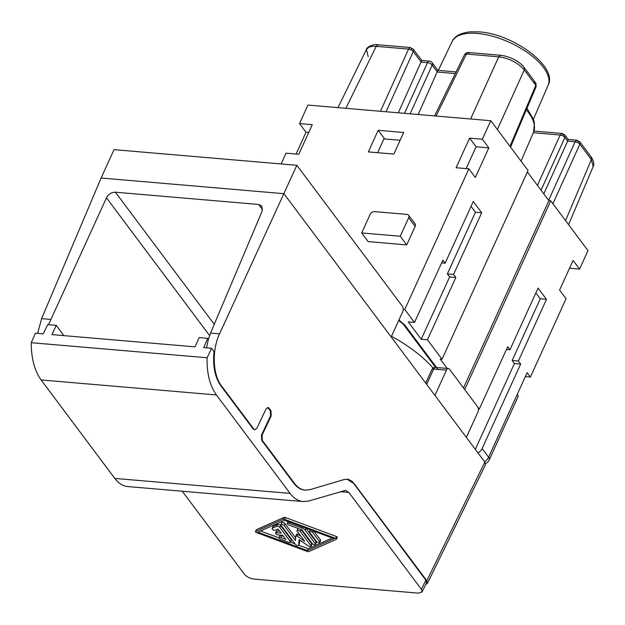 <?xml version="1.0" encoding="UTF-8"?>
<svg xmlns="http://www.w3.org/2000/svg" width="625" height="625" viewBox="0 0 625 625"><rect width="100%" height="100%" fill="white"/><g stroke="black" fill="none" stroke-linecap="round" stroke-linejoin="round"><path stroke-width="0.94" d="M470.633 118.992L498.742 56.82C509.469 58.352 517.977 62.727 524.273 69.938L524.164 67.461C520.711 62.797 512.766 56.977 500.664 55.273L468.289 52.5L466.852 52.641L464.656 54.469L466.367 54.047L467.836 52.547L469.367 53.18M464.945 53.969L464.57 54.602L466.852 52.641L467.836 52.547M569.531 268.242L579.562 269.102L588 250.602L550.734 200.813L548.867 200.648L463.508 387.945M579.562 269.102L573.086 260.445L559.594 290.047L566.07 298.711L530.375 377.047L525.352 376.617M535.867 292.922L540.273 298.812L546.492 299.344L538.07 288.086L509.961 349.766L506.445 349.469M361.695 232.945L370.125 214.438A3.773 2.641 143.2 0 1 374.641 211.625L406.977 214.391A3.773 2.641 -36.8 0 1 408.594 215.211A3.773 2.641 -36.8 0 1 408.68 217.742L400.25 236.242L406.734 244.898L368.18 241.602L361.695 232.945L400.25 236.242M481.687 212.758L453.57 274.438L447.359 273.906L475.469 212.227L481.687 212.758L473.258 201.5L445.148 263.18L441.633 262.883M445.148 263.18L442.883 260.148L414.492 322.453L408.273 321.914L421.234 339.234L427.453 339.766L455.844 277.469L449.625 276.938L447.359 273.906M484.484 461.617A7.555 5.273 -36.8 0 0 488.625 457.219L527.133 372.711L530.375 377.047M437.992 369.398L404.805 325.062L398.938 319.969M576.586 140.258L575.125 141.758L577.805 142.562L579.852 144.188L579.898 141.961L576.586 140.258L578.398 141.078L577.805 142.562M565.555 220.609L591.375 159.586L593.195 166.484C593.789 165.398 594.766 162.453 591.266 157.109L591.375 159.586L579.852 144.188L552.922 203.742M406.734 244.898L415.164 226.398A3.773 2.641 -36.8 0 0 415.078 223.867L408.594 215.211M518.383 361.023L512.164 360.492L514.43 363.523L520.648 364.055L518.383 361.023L546.492 299.344M308.719 132.469L306.008 132.234L299.523 123.578L312.273 124.664L298.781 154.273L286.031 153.18L281.125 163.945M414.492 322.453L404.766 309.461L468.859 168.828L456.109 167.742L469.602 138.133L482.352 139.219L490.781 120.719L528.047 170.508L442.031 359.25L440.164 359.086L447.148 368.422M548.867 200.648L527.391 171.953M410.031 47.602L408.57 49.102L411.258 49.898L413.297 51.531L413.352 49.305L410.031 47.602L411.844 48.414L411.258 49.898M378.188 130.305L403.688 132.492L393.852 154.078L368.352 151.898L378.188 130.305L384.188 138.32L377.633 152.688M540.273 298.812L512.164 360.492M509.961 349.766L507.688 346.742L479.297 409.039L464.719 389.555L550.734 200.813M453.57 274.438L455.844 277.469M306.008 132.234L296.07 154.039M404.766 309.461L403.234 309.328M490.781 120.719L307.961 105.07L299.523 123.578M514.43 363.523L475.312 449.359M478.008 452.961A7.555 5.273 -36.8 0 0 482.141 448.562L520.648 364.055M510.539 147.109L536.141 86.594L535.844 83.109L536.047 86.766M449.625 276.938L421.234 339.234M475.469 212.227L471.055 206.336M541.047 190.203L564.906 137.438L564.797 134.969L562.094 133.469L560.18 135.008L562.859 135.812L564.906 137.438L567.656 141.117L568.133 139.453M468.859 168.828L475.336 177.484L488.828 147.883L476.086 146.789L469.602 138.133M482.352 139.219L488.828 147.883M466.148 168.594L476.086 146.789M564.953 135.219L561.641 133.508M411.844 48.414L413.352 49.305M456.102 71.922L437.867 70.359L418.164 114.5M479.297 409.039L478.391 408.961M442.031 359.25L427.453 339.766M410.156 113.82L432.188 65.102A3.773 1.75 -155.7 0 0 427.461 62.672A3.773 2.125 -85.1 0 1 429.375 61.125L421.734 60.469L398.328 112.805M578.398 141.078L579.898 141.961M517.297 394.305A7.555 3.336 24.5 0 1 517.945 396.906L489.273 459.82A7.555 3.336 24.5 0 0 488.625 457.219L482.141 448.562M563.453 134.328L562.859 135.812M368.156 56.578L366.445 49.438L368.844 47.227L371.766 46.391L375.727 46.289L408.57 49.102L380.461 111.273M521.031 161.133L533.492 132.32A58.945 26.023 -155.5 0 0 526.336 109.781M548.633 200.344L575.125 141.758L567.656 141.117L543.805 193.883M400.133 140.289L383.922 138.906M398.641 320.625A15.109 6.672 24.5 0 1 404.359 325.633L435.648 367.438M391.492 336.305A91.258 40.289 24.5 0 1 433.109 368.109M448.406 368.523A3.773 2.125 94.9 0 0 446.461 370.125L433.672 369.031A3.773 2.125 94.9 0 1 435.609 367.43L448.406 368.523A3.773 2.125 94.9 0 1 449.484 369.203L477.68 406.875A3.773 2.125 -85.1 0 1 477.891 412.117L466.367 437.406L391.188 336.969L402.719 311.68A3.773 2.125 -85.1 0 0 402.5 306.43L296.859 165.297L114.039 149.648L101.109 178.023L283.93 193.672L391.188 336.969M425.727 584.438L427.445 583.344L485.477 464.727L484.836 462.086L466.367 437.406M296.859 165.297L219.555 333.859C211.82 350.094 212.695 374.664 221.406 385.766L253.844 429.094L254.93 429.773L256.922 428.18L265.969 409.086L267.961 407.492L269.055 408.172L270.992 410.766L270.375 410.711L270.531 415.961L261.484 435.047L261.641 440.297L293.82 483.281L294.438 483.336C297.578 487.461 301.219 489.734 305.359 490.133L310.172 489.617L344.398 479.453L348.32 479.305L352.172 481.383L425.859 580.227L421.398 589.352L422.031 591.984L418.414 593.148L253.828 579.062C249.867 578.477 246.711 576.852 244.375 574.195L182.273 491.227M294.438 483.336L262.266 440.344L262.102 435.102L271.156 416.008L270.992 410.766M427.445 583.344L426.805 580.711L353.844 483.227M434.938 395.414L446.461 370.125M206.547 347.836L208.398 339.164L210.539 333.094L262.141 211.125L261.883 206.117L258.633 204.461L115.391 192.203C111.516 192.25 108.539 194.117 106.469 197.805L48.539 324.703M37.625 333.383L41.609 318.633L101.109 178.023M221.406 385.766L220.789 385.711L253.219 429.039L253.844 429.094M254.625 429.703L253.219 429.039M220.789 385.711C214.867 377.133 212.625 365.758 214.055 351.562L211.586 348.266L207.094 357.758L31.25 342.703L35.414 333.188L43.281 333.867L47.664 324.625L56.203 325.359L63.891 335.625M267.641 407.5L270.375 410.711M56.203 325.359L51.984 334.609L195.016 346.852L199.227 337.594L207.773 338.328L203.719 347.594L211.586 348.266M207.773 338.328L208.398 339.164M422.031 591.984L426.5 582.859L425.859 580.227M31.25 342.703C31.242 358.273 34.523 370.688 41.102 379.945L114.805 478.414C118.57 483.367 122.867 486.086 127.703 486.555L303.211 501.578L308.984 500.961L345.562 490.367L348.836 492.414L421.398 589.352M335.641 538.375L284.688 519.398A1.891 0.836 -155.5 0 0 283.148 519.266L255.586 531.531L256.43 529.68L283.992 517.414A1.891 0.836 -155.5 0 1 285.531 517.547L336.484 536.531A0.945 0.414 -155.5 0 1 337.312 537.359L336.469 539.211A0.945 0.414 -155.5 0 0 335.641 538.375L336.484 536.531M336.469 539.211A0.945 0.414 -155.5 0 1 336.344 539.32L308.781 551.578A1.891 0.836 -155.5 0 1 307.234 551.453L256.289 532.469A0.945 0.414 -155.5 0 1 255.461 531.641A0.945 0.414 -155.5 0 1 255.586 531.531M307.305 550.578L257.891 532.164L284.625 520.273L334.039 538.68L307.305 550.578L308.148 548.727L332.234 538.008M260.539 530.984L279.008 537.867M290.57 542.18L294.969 543.812M298.641 545.188L308.148 548.727M273.219 526.359A1.891 0.836 -155.5 0 0 272.984 526.578L272.141 528.43A1.891 0.836 -155.5 0 0 273.203 529.82A1.891 0.836 -155.5 0 0 275.336 530.219L278.062 529.008L281.164 533.141L276.5 532.742A1.891 0.836 -155.5 0 0 275.594 533.047A1.891 0.836 -155.5 0 0 276.258 534.172A1.891 0.836 -155.5 0 0 278.117 534.906L282.781 535.305L285.883 539.445L280.836 537.57A1.891 0.836 -155.5 0 0 279.039 537.656A1.891 0.836 -155.5 0 0 280.688 539.312L288.758 542.32A1.891 0.836 -155.5 0 0 290.547 542.227A1.891 0.836 -155.5 0 0 290.383 541.578L291.227 539.727L280.617 525.555A1.891 0.836 -155.5 0 0 277.586 524.422L273.219 526.359L272.375 528.211A1.891 0.836 -155.5 0 0 272.141 528.43M290.547 542.227L291.391 540.375A1.891 0.836 -155.5 0 0 291.227 539.727M280.836 537.57L281.68 535.719A1.891 0.836 -155.5 0 0 279.883 535.805L279.039 537.656M281.68 535.719L283.633 536.445M276.5 532.742L277.344 530.891A1.891 0.836 -155.5 0 0 276.43 531.195L275.594 533.047M277.344 530.891L279.625 531.086M299.773 540.086L299.5 543.258A1.891 0.836 -155.5 0 1 299.461 543.383L298.617 545.234A1.891 0.836 -155.5 0 0 298.656 545.109L299.125 539.648L308.398 545.945A1.891 0.836 -155.5 0 0 311.055 546.297A1.891 0.836 -155.5 0 0 310.891 545.648L300.281 531.477A1.891 0.836 -155.5 0 0 298.484 530.367A1.891 0.836 -155.5 0 0 297.016 530.562A1.891 0.836 -155.5 0 0 297.172 531.211L304.758 541.344L297.172 536.188A0.945 0.414 -155.5 0 0 295.836 536.016A0.945 0.414 -155.5 0 0 295.82 536.078L295.43 540.547L284.141 525.461A1.891 0.836 -155.5 0 0 282.344 524.352A1.891 0.836 -155.5 0 0 280.867 524.547A1.891 0.836 -155.5 0 0 281.031 525.195L295.344 544.32A1.891 0.836 -155.5 0 0 297.148 545.43A1.891 0.836 -155.5 0 0 298.617 545.234M284.141 525.461L284.984 523.609A1.891 0.836 -155.5 0 0 283.188 522.5A1.891 0.836 -155.5 0 0 281.711 522.695L280.867 524.547M284.984 523.609L295.664 537.883M297.172 536.188L298.008 534.344A0.945 0.414 -155.5 0 0 296.68 534.164A0.945 0.414 -155.5 0 0 296.664 534.227L295.875 535.961M298.008 534.344L301.078 536.422M300.281 531.477L301.125 529.625A1.891 0.836 -155.5 0 0 301.062 529.539M298.164 528.461A1.891 0.836 -155.5 0 0 297.852 528.711L297.016 530.562M301.125 529.625L311.734 543.797A1.891 0.836 -155.5 0 1 311.898 544.453L311.055 546.297M305.125 530.164A3.773 1.664 -155.5 0 0 302.164 528.156L289.047 523.266A1.891 0.836 -155.5 0 0 287.258 523.359A1.891 0.836 -155.5 0 0 288.898 525.008L302.016 529.898L312.164 543.461A1.891 0.836 -155.5 0 0 313.969 544.57A1.891 0.836 -155.5 0 0 315.438 544.383A1.891 0.836 -155.5 0 0 315.273 543.734L305.125 530.164L305.961 528.312A3.773 1.664 -155.5 0 0 305.867 528.188M305.961 528.312L316.117 541.883A1.891 0.836 -155.5 0 1 316.281 542.531L315.438 544.383M313.945 531.195L320.469 539.914A1.891 0.836 -155.5 0 1 320.633 540.562L319.789 542.414A1.891 0.836 -155.5 0 0 319.625 541.766L320.469 539.914M272.375 528.211L276.742 526.266A1.891 0.836 -155.5 0 1 279.781 527.406L290.383 541.578M319.625 541.766L312.719 532.539A1.891 0.836 -155.5 0 0 310.922 531.43A1.891 0.836 -155.5 0 0 309.445 531.625A1.891 0.836 -155.5 0 0 309.609 532.273L316.516 541.5A1.891 0.836 -155.5 0 0 318.32 542.609A1.891 0.836 -155.5 0 0 319.789 542.414M303.211 501.578C298.242 501.094 293.875 498.375 290.109 493.414L216.406 394.945C209.844 385.688 206.734 373.289 207.094 357.758M305.047 490.102L304.734 490.078C300.602 489.68 296.961 487.414 293.82 483.281M346.977 479.125L353.219 483.172M415.164 226.398L408.68 217.742M509.977 146.359L535.797 85.336L524.273 69.938L497.352 129.492M436.047 116.031L466.367 54.047L498.742 56.82L500.664 55.273M404.547 113.336L427.461 62.672L421.242 62.141L413.297 51.531L386.07 111.758M455.297 73.562L437.375 72.023L432.188 65.102A3.773 2.641 -36.8 0 0 432.078 62.625A3.773 3.773 0 0 0 429.375 61.125M452.086 41.617C454.422 36.203 460.5 32.945 470.312 31.82L479.297 31.898C513.383 33.914 558.328 67.055 548.086 85.367A52.75 23.289 -155.5 0 0 543.43 67.391A52.75 23.289 -155.5 0 0 477.375 33.438A52.75 23.289 -155.5 0 0 452.086 41.617L438.289 70.398M345.875 108.32L376.203 46.328L378.117 44.781L410.492 47.555M533.328 132.711L560.18 135.008L537.414 185.352M534.07 82.039L535.844 83.109M404.359 325.633L404.688 324.914M426.805 580.711L484.836 462.086M219.555 333.859L210.539 333.094M41.609 318.633L50.625 319.406M435.609 367.43A3.773 3.773 0 0 0 431.852 369.633A3.773 1.664 24.5 0 1 433.672 369.031L426.68 384.383M106.469 197.805L209.57 335.555M115.391 192.203L214.258 324.297M271.156 416.008L270.531 415.961M262.266 440.344L261.641 440.297M262.102 435.102L261.484 435.047M258.633 204.461L262.578 209.727M268.43 408.117L269.055 408.172M348.836 492.414L340.242 491.672M279.781 527.406L280.617 525.555M276.742 526.266L277.586 524.422M310.891 545.648L311.734 543.797M298.656 545.109L299.5 543.258M289.047 523.266L289.57 522.117M302.164 528.156L302.688 527M315.273 543.734L316.117 541.883M312.719 532.539L313.422 531M283.148 519.266L283.992 517.414M284.688 519.398L285.531 517.547M114.805 478.414L290.109 493.414M41.102 379.945L216.406 394.945M568.172 139.477L564.797 134.969M562.094 133.469L533.977 131.055M591.266 157.109L579.742 141.711M485.57 463.539A7.555 7.555 0 0 0 489.273 459.82M437.883 70.383L432.078 62.625M524.164 67.461L536.039 83.398M464.57 54.602L434.578 115.906M337.969 107.641L366.445 49.438C365.867 47.828 373.461 43.445 378.117 44.781M577.039 140.211L568.156 139.453M526.992 108.234L533.648 119.836L534.453 123.07L533.492 132.32M568.578 224.656L593.195 166.484M421.75 60.492L413.188 49.055M548.086 85.367L533.445 119.234M431.852 369.633L425.719 383.094M254.312 429.719L254.93 429.773M296.68 534.164L295.836 536.016M288.078 521.555L287.258 523.359M310.266 529.828L309.445 531.625M256.305 529.789L255.461 531.641M304.734 490.078L305.359 490.133"/></g></svg>
